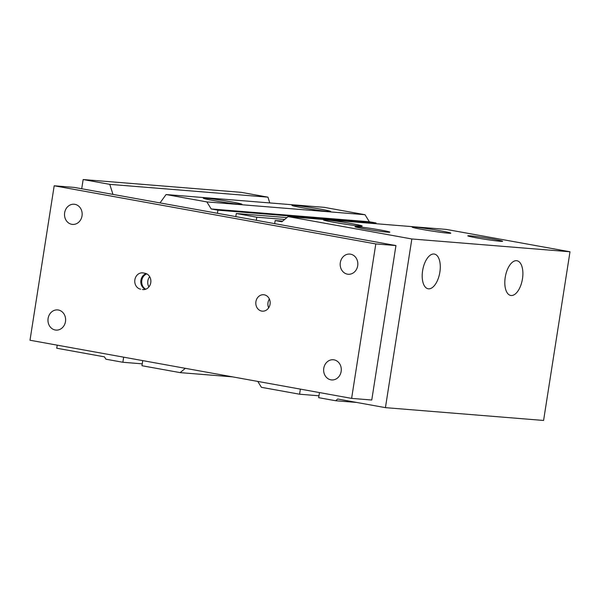 <?xml version="1.0" encoding="UTF-8"?>
<svg xmlns="http://www.w3.org/2000/svg" width="600" height="600" viewBox="0 0 600 600"><rect width="100%" height="100%" fill="white"/><g stroke="black" fill="none" stroke-linecap="round" stroke-linejoin="round"><path stroke-width="0.9" d="M288.142 216.608L411.84 238.972L385.425 407.647L543.585 420.457L570 251.775L446.303 229.41L288.142 216.608L281.888 221.745L275.168 220.53L282.63 221.138M376.072 222.983L217.913 210.18L211.2 208.965L369.36 221.767L376.072 222.983L375.96 223.718M211.2 208.965L206.85 201.907L365.017 214.718L369.36 221.767M274.68 223.642L275.168 220.53M365.017 214.718L324.24 207.345L166.08 194.535L206.85 201.907M232.245 202.028A19.56 0.818 -171.1 0 1 241.995 204.278A19.56 0.818 -171.1 0 1 222.548 202.058A19.56 0.818 -171.1 0 1 203.347 198.225A19.56 0.818 -171.1 0 1 232.245 202.028M320.895 209.205A19.56 0.818 -171.1 0 1 330.645 211.455A19.56 0.818 -171.1 0 1 311.197 209.235A19.56 0.818 -171.1 0 1 291.998 205.403A19.56 0.818 -171.1 0 1 320.895 209.205M217.913 210.18L217.425 213.285M267.952 197.167L241.312 192.353L83.153 179.542L109.785 184.358L267.952 197.167L269.775 202.935M257.775 381.42L261.405 387.315L299.58 394.215L318.96 395.79M232.612 376.868L180.12 372.623L185.347 368.325M180.12 372.623L141.953 365.722L142.748 360.623M352.41 223.748A19.56 0.818 -171.1 0 1 362.16 226.005A19.56 0.818 -171.1 0 1 342.712 223.785A19.56 0.818 -171.1 0 1 323.513 219.952A19.56 0.818 -171.1 0 1 352.41 223.748M441.06 230.925A19.56 0.818 -171.1 0 1 450.81 233.183A19.56 0.818 -171.1 0 1 431.362 230.962A19.56 0.818 -171.1 0 1 412.162 227.13A19.56 0.818 -171.1 0 1 441.06 230.925M493.86 239.257A17.633 0.742 -171.1 0 1 502.65 241.29A17.633 0.742 -171.1 0 1 485.115 239.295A17.633 0.742 -171.1 0 1 467.805 235.83A17.633 0.742 -171.1 0 1 493.86 239.257M381.03 230.123A17.633 0.742 -171.1 0 1 389.82 232.155A17.633 0.742 -171.1 0 1 372.285 230.16A17.633 0.742 -171.1 0 1 354.975 226.702A17.633 0.742 -171.1 0 1 381.03 230.123M511.125 295.507A17.633 8.625 -79.8 0 1 510.713 295.455A17.633 8.625 -79.8 0 1 505.365 276.555A17.633 8.625 -79.8 0 1 516.998 260.745A17.633 8.625 -79.8 0 1 522.405 279.233A17.633 8.625 -79.8 0 1 511.125 295.507M428.52 288.825A17.633 8.625 -79.8 0 1 428.107 288.765A17.633 8.625 -79.8 0 1 422.752 269.865A17.633 8.625 -79.8 0 1 434.393 254.062A17.633 8.625 -79.8 0 1 439.8 272.543A17.633 8.625 -79.8 0 1 428.52 288.825M123.667 357.173L122.865 362.265L105.9 359.205L104.453 356.85L56.738 348.225L57.218 345.157M122.865 362.265L142.245 363.84M300.375 389.123L299.58 394.215M385.425 407.647L337.71 399.022L335.625 400.74L318.66 397.673L319.462 392.572M335.625 400.74L356.558 402.428M411.84 238.972L570 251.775M235.808 216.608L236.295 213.502L256.793 217.208L284.663 219.465M256.793 217.208L256.305 220.32M236.295 213.502L286.928 217.605M160.02 202.905L166.08 194.535M109.785 184.358L112.965 194.4M81.713 188.752L83.153 179.542M146.805 273.885A8.235 7.178 -85.4 0 0 141.705 281.257A8.235 7.178 -85.4 0 0 145.762 289.207M146.227 273.615A8.235 7.178 -85.4 0 0 140.812 281.265A8.235 7.178 -85.4 0 0 145.455 289.32M140.663 289.192A8.235 7.178 94.6 0 1 134.82 280.132A8.235 7.178 94.6 0 1 142.597 272.858A8.235 7.178 94.6 0 1 143.205 272.933L144.975 273.255A8.235 7.178 94.6 0 1 150.817 282.315A8.235 7.178 94.6 0 1 143.04 289.59A8.235 7.178 94.6 0 1 142.433 289.515L144.645 289.515M270.053 304.23A8.235 7.178 94.6 0 1 262.32 311.16A8.235 7.178 94.6 0 1 255.833 302.37A8.235 7.178 94.6 0 1 263.647 294.743A8.235 7.178 94.6 0 1 270.053 304.23M269.385 299.048A8.235 7.178 -85.4 0 0 268.673 307.822M149.685 276.683A8.235 7.178 -85.4 0 0 148.92 286.897M340.32 262.597A10.125 8.82 94.6 0 1 349.822 254.077A10.125 8.82 94.6 0 1 357.697 265.74A10.125 8.82 94.6 0 1 348.195 274.26A10.125 8.82 94.6 0 1 340.32 262.597M48.105 318.435A10.125 8.82 94.6 0 1 57.608 309.915A10.125 8.82 94.6 0 1 65.483 321.577A10.125 8.82 94.6 0 1 55.98 330.097A10.125 8.82 94.6 0 1 48.105 318.435M64.65 212.752A10.125 8.82 94.6 0 1 74.153 204.233A10.125 8.82 94.6 0 1 82.028 215.895A10.125 8.82 94.6 0 1 72.525 224.415A10.125 8.82 94.6 0 1 64.65 212.752M323.775 368.272A10.125 8.82 94.6 0 1 333.278 359.752A10.125 8.82 94.6 0 1 341.153 371.415A10.125 8.82 94.6 0 1 331.65 379.935A10.125 8.82 94.6 0 1 323.775 368.272M375.803 243.938L351.615 398.385L30 340.237L54.188 185.782L375.803 243.938L395.947 245.565L74.332 187.417L54.188 185.782M395.947 245.565L371.76 400.02L351.615 398.385M142.433 289.515L143.655 289.612"/></g></svg>

